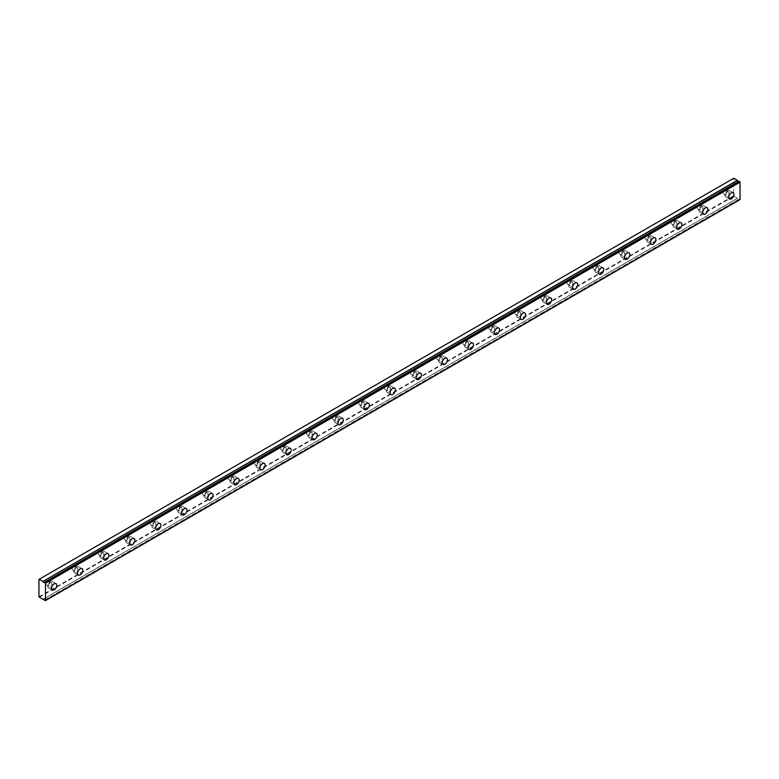 <?xml version="1.0" encoding="UTF-8"?>
<svg xmlns="http://www.w3.org/2000/svg" width="779" height="779" viewBox="0 0 779 779"><rect width="100%" height="100%" fill="white"/><g stroke="black" fill="none" stroke-linecap="round" stroke-linejoin="round"><path stroke-width="0.58" stroke-dasharray="3.9 2.92" d="M727.459 191.877A2.152 1.237 -60 0 1 728.531 191.77A2.152 1.237 -60 0 1 728.862 193.494A2.152 1.237 -60 0 1 727.459 195.383A2.152 1.237 -60 0 1 726.388 195.49A2.152 1.237 -60 0 1 726.057 193.767A2.152 1.237 -60 0 1 727.459 191.877M724.86 190.368A2.152 1.237 -60 0 1 725.931 190.261A2.152 1.237 -60 0 1 726.262 191.985A2.152 1.237 -60 0 1 724.86 193.883A2.152 1.237 -60 0 1 723.779 193.981A2.152 1.237 -60 0 1 723.448 192.267A2.152 1.237 -60 0 1 724.86 190.368M50.236 582.867A2.152 1.237 -60 0 1 51.307 582.76A2.152 1.237 -60 0 1 51.638 584.484A2.152 1.237 -60 0 1 50.236 586.373A2.152 1.237 -60 0 1 49.165 586.48A2.152 1.237 -60 0 1 48.834 584.756A2.152 1.237 -60 0 1 50.236 582.867M47.636 581.358A2.152 1.237 -60 0 1 48.707 581.251A2.152 1.237 -60 0 1 49.038 582.974A2.152 1.237 -60 0 1 47.636 584.873A2.152 1.237 -60 0 1 46.555 584.98A2.152 1.237 -60 0 1 46.224 583.257A2.152 1.237 -60 0 1 47.636 581.358M76.284 567.823A2.152 1.237 -60 0 1 77.355 567.725A2.152 1.237 -60 0 1 77.686 569.439A2.152 1.237 -60 0 1 76.284 571.338A2.152 1.237 -60 0 1 75.212 571.445A2.152 1.237 -60 0 1 74.881 569.722A2.152 1.237 -60 0 1 76.284 567.823M73.684 566.323A2.152 1.237 -60 0 1 74.755 566.216A2.152 1.237 -60 0 1 75.086 567.94A2.152 1.237 -60 0 1 73.684 569.829A2.152 1.237 -60 0 1 72.603 569.936A2.152 1.237 -60 0 1 72.272 568.212A2.152 1.237 -60 0 1 73.684 566.323M102.331 552.788A2.152 1.237 -60 0 1 103.403 552.681A2.152 1.237 -60 0 1 103.734 554.405A2.152 1.237 -60 0 1 102.331 556.294A2.152 1.237 -60 0 1 101.26 556.401A2.152 1.237 -60 0 1 100.929 554.687A2.152 1.237 -60 0 1 102.331 552.788M99.722 551.289A2.152 1.237 -60 0 1 100.803 551.181A2.152 1.237 -60 0 1 101.134 552.905A2.152 1.237 -60 0 1 99.722 554.794A2.152 1.237 -60 0 1 98.651 554.901A2.152 1.237 -60 0 1 98.32 553.178A2.152 1.237 -60 0 1 99.722 551.289M128.379 537.753A2.152 1.237 -60 0 1 129.45 537.646A2.152 1.237 -60 0 1 129.781 539.37A2.152 1.237 -60 0 1 128.379 541.259A2.152 1.237 -60 0 1 127.308 541.366A2.152 1.237 -60 0 1 126.977 539.643A2.152 1.237 -60 0 1 128.379 537.753M125.77 536.244A2.152 1.237 -60 0 1 126.85 536.137A2.152 1.237 -60 0 1 127.181 537.861A2.152 1.237 -60 0 1 125.77 539.759A2.152 1.237 -60 0 1 124.698 539.866A2.152 1.237 -60 0 1 124.367 538.143A2.152 1.237 -60 0 1 125.77 536.244M154.427 522.709A2.152 1.237 -60 0 1 155.498 522.602A2.152 1.237 -60 0 1 155.829 524.325A2.152 1.237 -60 0 1 154.427 526.224A2.152 1.237 -60 0 1 153.346 526.331A2.152 1.237 -60 0 1 153.025 524.608A2.152 1.237 -60 0 1 154.427 522.709M151.817 521.209A2.152 1.237 -60 0 1 152.898 521.102A2.152 1.237 -60 0 1 153.22 522.826A2.152 1.237 -60 0 1 151.817 524.715A2.152 1.237 -60 0 1 150.746 524.822A2.152 1.237 -60 0 1 150.415 523.099A2.152 1.237 -60 0 1 151.817 521.209M180.475 507.674A2.152 1.237 -60 0 1 181.546 507.567A2.152 1.237 -60 0 1 181.877 509.291A2.152 1.237 -60 0 1 180.475 511.18A2.152 1.237 -60 0 1 179.394 511.287A2.152 1.237 -60 0 1 179.073 509.563A2.152 1.237 -60 0 1 180.475 507.674M177.865 506.175A2.152 1.237 -60 0 1 178.946 506.068A2.152 1.237 -60 0 1 179.267 507.781A2.152 1.237 -60 0 1 177.865 509.68A2.152 1.237 -60 0 1 176.794 509.787A2.152 1.237 -60 0 1 176.463 508.064A2.152 1.237 -60 0 1 177.865 506.175M206.523 492.64A2.152 1.237 -60 0 1 207.594 492.532A2.152 1.237 -60 0 1 207.925 494.256A2.152 1.237 -60 0 1 206.523 496.145A2.152 1.237 -60 0 1 205.442 496.252A2.152 1.237 -60 0 1 205.12 494.529A2.152 1.237 -60 0 1 206.523 492.64M203.913 491.13A2.152 1.237 -60 0 1 204.994 491.023A2.152 1.237 -60 0 1 205.315 492.747A2.152 1.237 -60 0 1 203.913 494.646A2.152 1.237 -60 0 1 202.842 494.753A2.152 1.237 -60 0 1 202.511 493.029A2.152 1.237 -60 0 1 203.913 491.13M232.57 477.595A2.152 1.237 -60 0 1 233.642 477.488A2.152 1.237 -60 0 1 233.973 479.212A2.152 1.237 -60 0 1 232.57 481.11A2.152 1.237 -60 0 1 231.49 481.218A2.152 1.237 -60 0 1 231.159 479.494A2.152 1.237 -60 0 1 232.57 477.595M229.961 476.096A2.152 1.237 -60 0 1 231.032 475.988A2.152 1.237 -60 0 1 231.363 477.712A2.152 1.237 -60 0 1 229.961 479.601A2.152 1.237 -60 0 1 228.89 479.708A2.152 1.237 -60 0 1 228.559 477.985A2.152 1.237 -60 0 1 229.961 476.096M258.618 462.56A2.152 1.237 -60 0 1 259.689 462.453A2.152 1.237 -60 0 1 260.02 464.177A2.152 1.237 -60 0 1 258.618 466.066A2.152 1.237 -60 0 1 257.537 466.173A2.152 1.237 -60 0 1 257.206 464.45A2.152 1.237 -60 0 1 258.618 462.56M256.009 461.061A2.152 1.237 -60 0 1 257.08 460.954A2.152 1.237 -60 0 1 257.411 462.668A2.152 1.237 -60 0 1 256.009 464.566A2.152 1.237 -60 0 1 254.937 464.673A2.152 1.237 -60 0 1 254.606 462.95A2.152 1.237 -60 0 1 256.009 461.061M284.656 447.526A2.152 1.237 -60 0 1 285.737 447.419A2.152 1.237 -60 0 1 286.068 449.142A2.152 1.237 -60 0 1 284.656 451.031A2.152 1.237 -60 0 1 283.585 451.138A2.152 1.237 -60 0 1 283.254 449.415A2.152 1.237 -60 0 1 284.656 447.526M282.056 446.016A2.152 1.237 -60 0 1 283.128 445.909A2.152 1.237 -60 0 1 283.459 447.633A2.152 1.237 -60 0 1 282.056 449.532A2.152 1.237 -60 0 1 280.985 449.629A2.152 1.237 -60 0 1 280.654 447.915A2.152 1.237 -60 0 1 282.056 446.016M310.704 432.481A2.152 1.237 -60 0 1 311.785 432.374A2.152 1.237 -60 0 1 312.116 434.098A2.152 1.237 -60 0 1 310.704 435.997A2.152 1.237 -60 0 1 309.633 436.104A2.152 1.237 -60 0 1 309.302 434.38A2.152 1.237 -60 0 1 310.704 432.481M308.104 430.982A2.152 1.237 -60 0 1 309.175 430.875A2.152 1.237 -60 0 1 309.506 432.598A2.152 1.237 -60 0 1 308.104 434.487A2.152 1.237 -60 0 1 307.033 434.594A2.152 1.237 -60 0 1 306.702 432.871A2.152 1.237 -60 0 1 308.104 430.982M336.752 417.447A2.152 1.237 -60 0 1 337.833 417.34A2.152 1.237 -60 0 1 338.154 419.063A2.152 1.237 -60 0 1 336.752 420.952A2.152 1.237 -60 0 1 335.681 421.059A2.152 1.237 -60 0 1 335.35 419.336A2.152 1.237 -60 0 1 336.752 417.447M334.152 415.937A2.152 1.237 -60 0 1 335.223 415.84A2.152 1.237 -60 0 1 335.554 417.554A2.152 1.237 -60 0 1 334.152 419.453A2.152 1.237 -60 0 1 333.071 419.56A2.152 1.237 -60 0 1 332.75 417.836A2.152 1.237 -60 0 1 334.152 415.937M362.8 402.412A2.152 1.237 -60 0 1 363.881 402.305A2.152 1.237 -60 0 1 364.202 404.019A2.152 1.237 -60 0 1 362.8 405.917A2.152 1.237 -60 0 1 361.729 406.025A2.152 1.237 -60 0 1 361.398 404.301A2.152 1.237 -60 0 1 362.8 402.412M360.2 400.903A2.152 1.237 -60 0 1 361.271 400.796A2.152 1.237 -60 0 1 361.602 402.519A2.152 1.237 -60 0 1 360.2 404.408A2.152 1.237 -60 0 1 359.119 404.515A2.152 1.237 -60 0 1 358.798 402.801A2.152 1.237 -60 0 1 360.2 400.903M388.848 387.367A2.152 1.237 -60 0 1 389.919 387.26A2.152 1.237 -60 0 1 390.25 388.984A2.152 1.237 -60 0 1 388.848 390.883A2.152 1.237 -60 0 1 387.776 390.98A2.152 1.237 -60 0 1 387.445 389.266A2.152 1.237 -60 0 1 388.848 387.367M386.248 385.868A2.152 1.237 -60 0 1 387.319 385.761A2.152 1.237 -60 0 1 387.65 387.484A2.152 1.237 -60 0 1 386.248 389.373A2.152 1.237 -60 0 1 385.167 389.481A2.152 1.237 -60 0 1 384.836 387.757A2.152 1.237 -60 0 1 386.248 385.868M414.895 372.333A2.152 1.237 -60 0 1 415.967 372.226A2.152 1.237 -60 0 1 416.298 373.949A2.152 1.237 -60 0 1 414.895 375.838A2.152 1.237 -60 0 1 413.824 375.945A2.152 1.237 -60 0 1 413.493 374.222A2.152 1.237 -60 0 1 414.895 372.333M412.295 370.823A2.152 1.237 -60 0 1 413.367 370.716A2.152 1.237 -60 0 1 413.698 372.44A2.152 1.237 -60 0 1 412.295 374.339A2.152 1.237 -60 0 1 411.215 374.446A2.152 1.237 -60 0 1 410.884 372.722A2.152 1.237 -60 0 1 412.295 370.823M440.943 357.298A2.152 1.237 -60 0 1 442.014 357.191A2.152 1.237 -60 0 1 442.345 358.905A2.152 1.237 -60 0 1 440.943 360.804A2.152 1.237 -60 0 1 439.872 360.911A2.152 1.237 -60 0 1 439.541 359.187A2.152 1.237 -60 0 1 440.943 357.298M438.334 355.789A2.152 1.237 -60 0 1 439.414 355.682A2.152 1.237 -60 0 1 439.746 357.405A2.152 1.237 -60 0 1 438.334 359.294A2.152 1.237 -60 0 1 437.262 359.401A2.152 1.237 -60 0 1 436.931 357.688A2.152 1.237 -60 0 1 438.334 355.789M466.991 342.254A2.152 1.237 -60 0 1 468.062 342.147A2.152 1.237 -60 0 1 468.393 343.87A2.152 1.237 -60 0 1 466.991 345.769A2.152 1.237 -60 0 1 465.92 345.866A2.152 1.237 -60 0 1 465.589 344.152A2.152 1.237 -60 0 1 466.991 342.254M464.381 340.754A2.152 1.237 -60 0 1 465.462 340.647A2.152 1.237 -60 0 1 465.793 342.371A2.152 1.237 -60 0 1 464.381 344.26A2.152 1.237 -60 0 1 463.31 344.367A2.152 1.237 -60 0 1 462.979 342.643A2.152 1.237 -60 0 1 464.381 340.754M493.039 327.219A2.152 1.237 -60 0 1 494.11 327.112A2.152 1.237 -60 0 1 494.441 328.835A2.152 1.237 -60 0 1 493.039 330.724A2.152 1.237 -60 0 1 491.958 330.832A2.152 1.237 -60 0 1 491.637 329.108A2.152 1.237 -60 0 1 493.039 327.219M490.429 325.71A2.152 1.237 -60 0 1 491.51 325.603A2.152 1.237 -60 0 1 491.831 327.326A2.152 1.237 -60 0 1 490.429 329.225A2.152 1.237 -60 0 1 489.358 329.332A2.152 1.237 -60 0 1 489.027 327.608A2.152 1.237 -60 0 1 490.429 325.71M519.087 312.175A2.152 1.237 -60 0 1 520.158 312.077A2.152 1.237 -60 0 1 520.489 313.791A2.152 1.237 -60 0 1 519.087 315.69A2.152 1.237 -60 0 1 518.006 315.797A2.152 1.237 -60 0 1 517.684 314.073A2.152 1.237 -60 0 1 519.087 312.175M516.477 310.675A2.152 1.237 -60 0 1 517.558 310.568A2.152 1.237 -60 0 1 517.879 312.291A2.152 1.237 -60 0 1 516.477 314.18A2.152 1.237 -60 0 1 515.406 314.288A2.152 1.237 -60 0 1 515.075 312.564A2.152 1.237 -60 0 1 516.477 310.675M545.134 297.14A2.152 1.237 -60 0 1 546.206 297.033A2.152 1.237 -60 0 1 546.537 298.756A2.152 1.237 -60 0 1 545.134 300.645A2.152 1.237 -60 0 1 544.054 300.752A2.152 1.237 -60 0 1 543.732 299.039A2.152 1.237 -60 0 1 545.134 297.14M542.525 295.64A2.152 1.237 -60 0 1 543.606 295.533A2.152 1.237 -60 0 1 543.927 297.257A2.152 1.237 -60 0 1 542.525 299.146A2.152 1.237 -60 0 1 541.454 299.253A2.152 1.237 -60 0 1 541.123 297.529A2.152 1.237 -60 0 1 542.525 295.64M571.182 282.105A2.152 1.237 -60 0 1 572.253 281.998A2.152 1.237 -60 0 1 572.584 283.722A2.152 1.237 -60 0 1 571.182 285.611A2.152 1.237 -60 0 1 570.101 285.718A2.152 1.237 -60 0 1 569.77 283.994A2.152 1.237 -60 0 1 571.182 282.105M568.573 280.596A2.152 1.237 -60 0 1 569.644 280.489A2.152 1.237 -60 0 1 569.975 282.212A2.152 1.237 -60 0 1 568.573 284.111A2.152 1.237 -60 0 1 567.501 284.218A2.152 1.237 -60 0 1 567.17 282.495A2.152 1.237 -60 0 1 568.573 280.596M597.23 267.061A2.152 1.237 -60 0 1 598.301 266.954A2.152 1.237 -60 0 1 598.632 268.677A2.152 1.237 -60 0 1 597.23 270.576A2.152 1.237 -60 0 1 596.149 270.683A2.152 1.237 -60 0 1 595.818 268.959A2.152 1.237 -60 0 1 597.23 267.061M594.62 265.561A2.152 1.237 -60 0 1 595.692 265.454A2.152 1.237 -60 0 1 596.023 267.178A2.152 1.237 -60 0 1 594.62 269.067A2.152 1.237 -60 0 1 593.549 269.174A2.152 1.237 -60 0 1 593.218 267.45A2.152 1.237 -60 0 1 594.62 265.561M623.268 252.026A2.152 1.237 -60 0 1 624.349 251.919A2.152 1.237 -60 0 1 624.68 253.642A2.152 1.237 -60 0 1 623.268 255.531A2.152 1.237 -60 0 1 622.197 255.639A2.152 1.237 -60 0 1 621.866 253.915A2.152 1.237 -60 0 1 623.268 252.026M620.668 250.526A2.152 1.237 -60 0 1 621.739 250.419A2.152 1.237 -60 0 1 622.07 252.143A2.152 1.237 -60 0 1 620.668 254.032A2.152 1.237 -60 0 1 619.597 254.139A2.152 1.237 -60 0 1 619.266 252.415A2.152 1.237 -60 0 1 620.668 250.526M649.316 236.991A2.152 1.237 -60 0 1 650.397 236.884A2.152 1.237 -60 0 1 650.728 238.608A2.152 1.237 -60 0 1 649.316 240.497A2.152 1.237 -60 0 1 648.245 240.604A2.152 1.237 -60 0 1 647.914 238.88A2.152 1.237 -60 0 1 649.316 236.991M646.716 235.482A2.152 1.237 -60 0 1 647.787 235.375A2.152 1.237 -60 0 1 648.118 237.098A2.152 1.237 -60 0 1 646.716 238.997A2.152 1.237 -60 0 1 645.645 239.104A2.152 1.237 -60 0 1 645.314 237.381A2.152 1.237 -60 0 1 646.716 235.482M675.364 221.947A2.152 1.237 -60 0 1 676.445 221.84A2.152 1.237 -60 0 1 676.766 223.563A2.152 1.237 -60 0 1 675.364 225.462A2.152 1.237 -60 0 1 674.293 225.569A2.152 1.237 -60 0 1 673.962 223.846A2.152 1.237 -60 0 1 675.364 221.947M672.764 220.447A2.152 1.237 -60 0 1 673.835 220.34A2.152 1.237 -60 0 1 674.166 222.064A2.152 1.237 -60 0 1 672.764 223.953A2.152 1.237 -60 0 1 671.683 224.06A2.152 1.237 -60 0 1 671.362 222.336A2.152 1.237 -60 0 1 672.764 220.447M701.412 206.912A2.152 1.237 -60 0 1 702.492 206.805A2.152 1.237 -60 0 1 702.814 208.529A2.152 1.237 -60 0 1 701.412 210.418A2.152 1.237 -60 0 1 700.34 210.525A2.152 1.237 -60 0 1 700.009 208.801A2.152 1.237 -60 0 1 701.412 206.912M698.812 205.413A2.152 1.237 -60 0 1 699.883 205.305A2.152 1.237 -60 0 1 700.214 207.019A2.152 1.237 -60 0 1 698.812 208.918A2.152 1.237 -60 0 1 697.731 209.025A2.152 1.237 -60 0 1 697.409 207.302A2.152 1.237 -60 0 1 698.812 205.413M727.459 196.639A3.681 2.123 120 0 0 729.865 193.387A3.681 2.123 120 0 0 729.3 190.436A3.681 2.123 120 0 0 727.459 190.621A3.681 2.123 120 0 0 725.054 193.864A3.681 2.123 120 0 0 725.619 196.814A3.681 2.123 120 0 0 727.459 196.639M50.236 587.629A3.681 2.123 120 0 0 52.641 584.377A3.681 2.123 120 0 0 52.076 581.426A3.681 2.123 120 0 0 50.236 581.611A3.681 2.123 120 0 0 47.831 584.854A3.681 2.123 120 0 0 48.395 587.814A3.681 2.123 120 0 0 50.236 587.629M76.284 572.584A3.681 2.123 120 0 0 78.689 569.342A3.681 2.123 120 0 0 78.124 566.391A3.681 2.123 120 0 0 76.284 566.576A3.681 2.123 120 0 0 73.878 569.819A3.681 2.123 120 0 0 74.443 572.769A3.681 2.123 120 0 0 76.284 572.584M102.331 557.55A3.681 2.123 120 0 0 104.737 554.307A3.681 2.123 120 0 0 104.172 551.357A3.681 2.123 120 0 0 102.331 551.532A3.681 2.123 120 0 0 99.926 554.784A3.681 2.123 120 0 0 100.491 557.735A3.681 2.123 120 0 0 102.331 557.55M128.379 542.515A3.681 2.123 120 0 0 130.784 539.263A3.681 2.123 120 0 0 130.22 536.312A3.681 2.123 120 0 0 128.379 536.497A3.681 2.123 120 0 0 125.974 539.74A3.681 2.123 120 0 0 126.539 542.7A3.681 2.123 120 0 0 128.379 542.515M154.427 527.471A3.681 2.123 120 0 0 156.832 524.228A3.681 2.123 120 0 0 156.267 521.278A3.681 2.123 120 0 0 154.427 521.463A3.681 2.123 120 0 0 152.022 524.705A3.681 2.123 120 0 0 152.587 527.656A3.681 2.123 120 0 0 154.427 527.471M180.475 512.436A3.681 2.123 120 0 0 182.88 509.193A3.681 2.123 120 0 0 182.315 506.243A3.681 2.123 120 0 0 180.475 506.418A3.681 2.123 120 0 0 178.07 509.67A3.681 2.123 120 0 0 178.634 512.621A3.681 2.123 120 0 0 180.475 512.436M206.523 497.401A3.681 2.123 120 0 0 208.928 494.149A3.681 2.123 120 0 0 208.363 491.198A3.681 2.123 120 0 0 206.523 491.383A3.681 2.123 120 0 0 204.117 494.626A3.681 2.123 120 0 0 204.682 497.577A3.681 2.123 120 0 0 206.523 497.401M232.57 482.357A3.681 2.123 120 0 0 234.976 479.114A3.681 2.123 120 0 0 234.411 476.164A3.681 2.123 120 0 0 232.57 476.349A3.681 2.123 120 0 0 230.156 479.591A3.681 2.123 120 0 0 230.72 482.542A3.681 2.123 120 0 0 232.57 482.357M258.618 467.322A3.681 2.123 120 0 0 261.023 464.08A3.681 2.123 120 0 0 260.459 461.129A3.681 2.123 120 0 0 258.618 461.304A3.681 2.123 120 0 0 256.203 464.557A3.681 2.123 120 0 0 256.768 467.507A3.681 2.123 120 0 0 258.618 467.322M284.656 452.287A3.681 2.123 120 0 0 287.071 449.035A3.681 2.123 120 0 0 286.506 446.085A3.681 2.123 120 0 0 284.656 446.27A3.681 2.123 120 0 0 282.251 449.512A3.681 2.123 120 0 0 282.816 452.463A3.681 2.123 120 0 0 284.656 452.287M310.704 437.243A3.681 2.123 120 0 0 313.109 434A3.681 2.123 120 0 0 312.554 431.05A3.681 2.123 120 0 0 310.704 431.235A3.681 2.123 120 0 0 308.299 434.478A3.681 2.123 120 0 0 308.864 437.428A3.681 2.123 120 0 0 310.704 437.243M336.752 422.208A3.681 2.123 120 0 0 339.157 418.966A3.681 2.123 120 0 0 338.592 416.005A3.681 2.123 120 0 0 336.752 416.19A3.681 2.123 120 0 0 334.347 419.443A3.681 2.123 120 0 0 334.912 422.393A3.681 2.123 120 0 0 336.752 422.208M362.8 407.174A3.681 2.123 120 0 0 365.205 403.921A3.681 2.123 120 0 0 364.64 400.971A3.681 2.123 120 0 0 362.8 401.156A3.681 2.123 120 0 0 360.395 404.398A3.681 2.123 120 0 0 360.959 407.349A3.681 2.123 120 0 0 362.8 407.174M388.848 392.129A3.681 2.123 120 0 0 391.253 388.887A3.681 2.123 120 0 0 390.688 385.936A3.681 2.123 120 0 0 388.848 386.121A3.681 2.123 120 0 0 386.442 389.364A3.681 2.123 120 0 0 387.007 392.314A3.681 2.123 120 0 0 388.848 392.129M414.895 377.094A3.681 2.123 120 0 0 417.301 373.852A3.681 2.123 120 0 0 416.736 370.892A3.681 2.123 120 0 0 414.895 371.077A3.681 2.123 120 0 0 412.49 374.329A3.681 2.123 120 0 0 413.055 377.279A3.681 2.123 120 0 0 414.895 377.094M440.943 362.06A3.681 2.123 120 0 0 443.348 358.807A3.681 2.123 120 0 0 442.784 355.857A3.681 2.123 120 0 0 440.943 356.042A3.681 2.123 120 0 0 438.538 359.285A3.681 2.123 120 0 0 439.103 362.235A3.681 2.123 120 0 0 440.943 362.06M466.991 347.015A3.681 2.123 120 0 0 469.396 343.773A3.681 2.123 120 0 0 468.831 340.822A3.681 2.123 120 0 0 466.991 340.998A3.681 2.123 120 0 0 464.586 344.25A3.681 2.123 120 0 0 465.151 347.2A3.681 2.123 120 0 0 466.991 347.015M493.039 331.981A3.681 2.123 120 0 0 495.444 328.738A3.681 2.123 120 0 0 494.879 325.778A3.681 2.123 120 0 0 493.039 325.963A3.681 2.123 120 0 0 490.634 329.205A3.681 2.123 120 0 0 491.198 332.166A3.681 2.123 120 0 0 493.039 331.981M519.087 316.946A3.681 2.123 120 0 0 521.492 313.694A3.681 2.123 120 0 0 520.927 310.743A3.681 2.123 120 0 0 519.087 310.928A3.681 2.123 120 0 0 516.681 314.171A3.681 2.123 120 0 0 517.246 317.121A3.681 2.123 120 0 0 519.087 316.946M545.134 301.901A3.681 2.123 120 0 0 547.54 298.659A3.681 2.123 120 0 0 546.975 295.708A3.681 2.123 120 0 0 545.134 295.884A3.681 2.123 120 0 0 542.729 299.136A3.681 2.123 120 0 0 543.294 302.086A3.681 2.123 120 0 0 545.134 301.901M571.182 286.867A3.681 2.123 120 0 0 573.587 283.614A3.681 2.123 120 0 0 573.023 280.664A3.681 2.123 120 0 0 571.182 280.849A3.681 2.123 120 0 0 568.767 284.092A3.681 2.123 120 0 0 569.332 287.052A3.681 2.123 120 0 0 571.182 286.867M597.23 271.822A3.681 2.123 120 0 0 599.635 268.58A3.681 2.123 120 0 0 599.07 265.629A3.681 2.123 120 0 0 597.23 265.814A3.681 2.123 120 0 0 594.815 269.057A3.681 2.123 120 0 0 595.38 272.007A3.681 2.123 120 0 0 597.23 271.822M623.268 256.788A3.681 2.123 120 0 0 625.683 253.545A3.681 2.123 120 0 0 625.118 250.595A3.681 2.123 120 0 0 623.268 250.77A3.681 2.123 120 0 0 620.863 254.022A3.681 2.123 120 0 0 621.428 256.973A3.681 2.123 120 0 0 623.268 256.788M649.316 241.753A3.681 2.123 120 0 0 651.721 238.501A3.681 2.123 120 0 0 651.156 235.55A3.681 2.123 120 0 0 649.316 235.735A3.681 2.123 120 0 0 646.911 238.978A3.681 2.123 120 0 0 647.476 241.928A3.681 2.123 120 0 0 649.316 241.753M675.364 226.708A3.681 2.123 120 0 0 677.769 223.466A3.681 2.123 120 0 0 677.204 220.515A3.681 2.123 120 0 0 675.364 220.7A3.681 2.123 120 0 0 672.959 223.943A3.681 2.123 120 0 0 673.523 226.893A3.681 2.123 120 0 0 675.364 226.708M701.412 211.674A3.681 2.123 120 0 0 703.817 208.431A3.681 2.123 120 0 0 703.252 205.481A3.681 2.123 120 0 0 701.412 205.656A3.681 2.123 120 0 0 699.006 208.908A3.681 2.123 120 0 0 699.571 211.859A3.681 2.123 120 0 0 701.412 211.674M38.95 596.85L733.536 195.831L733.536 178.391L38.95 579.41M740.05 199.59L739.076 199.336L44.491 600.346M733.536 195.831L737.47 198.363A1.227 0.711 60 0 1 737.616 198.226A1.227 0.711 60 0 1 738.969 199.2L739.076 199.336M737.47 198.363L43.186 599.197L737.47 198.363M39.213 597.298L733.799 196.289M739.787 199.745L45.201 600.765M44.384 600.21L738.969 199.2M42.787 599.363L737.372 198.353M725.931 190.261L728.531 191.77M48.707 581.251L51.307 582.76M74.755 566.216L77.355 567.725M100.803 551.181L103.403 552.681M126.85 536.137L129.45 537.646M152.898 521.102L155.498 522.602M178.946 506.068L181.546 507.567M204.994 491.023L207.594 492.532M231.032 475.988L233.642 477.488M257.08 460.954L259.689 462.453M283.128 445.909L285.737 447.419M309.175 430.875L311.785 432.374M335.223 415.84L337.833 417.34M361.271 400.796L363.881 402.305M387.319 385.761L389.919 387.26M413.367 370.716L415.967 372.226M439.414 355.682L442.014 357.191M465.462 340.647L468.062 342.147M491.51 325.603L494.11 327.112M517.558 310.568L520.158 312.077M543.606 295.533L546.206 297.033M569.644 280.489L572.253 281.998M595.692 265.454L598.301 266.954M621.739 250.419L624.349 251.919M647.787 235.375L650.397 236.884M673.835 220.34L676.445 221.84M699.883 205.305L702.492 206.805M738.843 181.41L44.257 582.429M729.3 190.436L733.214 192.695M52.076 581.426L55.991 583.685M78.124 566.391L82.029 568.651M104.172 551.357L108.077 553.606M130.22 536.312L134.124 538.571M156.267 521.278L160.172 523.537M182.315 506.243L186.22 508.492M208.363 491.198L212.268 493.458M234.411 476.164L238.316 478.423M260.459 461.129L264.363 463.378M286.506 446.085L290.411 448.344M312.554 431.05L316.459 433.299M338.592 416.005L342.507 418.265M364.64 400.971L368.555 403.23M390.688 385.936L394.602 388.185M416.736 370.892L420.641 373.151M442.784 355.857L446.688 358.116M468.831 340.822L472.736 343.072M494.879 325.778L498.784 328.037M520.927 310.743L524.832 313.002M546.975 295.708L550.88 297.958M573.023 280.664L576.927 282.923M599.07 265.629L602.975 267.888M625.118 250.595L629.023 252.844M651.156 235.55L655.071 237.809M677.204 220.515L681.119 222.775M703.252 205.481L707.166 207.73M723.779 193.981L726.388 195.49M46.555 584.98L49.165 586.48M72.603 569.936L75.212 571.445M98.651 554.901L101.26 556.401M124.698 539.866L127.308 541.366M150.746 524.822L153.346 526.331M176.794 509.787L179.394 511.287M202.842 494.753L205.442 496.252M228.89 479.708L231.49 481.218M254.937 464.673L257.537 466.173M280.985 449.629L283.585 451.138M307.033 434.594L309.633 436.104M333.071 419.56L335.681 421.059M359.119 404.515L361.729 406.025M385.167 389.481L387.776 390.98M411.215 374.446L413.824 375.945M437.262 359.401L439.872 360.911M463.31 344.367L465.92 345.866M489.358 329.332L491.958 330.832M515.406 314.288L518.006 315.797M541.454 299.253L544.054 300.752M567.501 284.218L570.101 285.718M593.549 269.174L596.149 270.683M619.597 254.139L622.197 255.639M645.645 239.104L648.245 240.604M671.683 224.06L674.293 225.569M697.731 209.025L700.34 210.525M737.616 198.226L43.02 599.246M725.619 196.814L729.524 199.073M48.395 587.814L52.3 590.063M74.443 572.769L78.348 575.029M100.491 557.735L104.396 559.994M126.539 542.7L130.444 544.949M152.587 527.656L156.491 529.915M178.634 512.621L182.539 514.87M204.682 497.577L208.587 499.836M230.72 482.542L234.635 484.801M256.768 467.507L260.683 469.756M282.816 452.463L286.73 454.722M308.864 437.428L312.769 439.687M334.912 422.393L338.816 424.643M360.959 407.349L364.864 409.608M387.007 392.314L390.912 394.573M413.055 377.279L416.96 379.529M439.103 362.235L443.008 364.494M465.151 347.2L469.055 349.459M491.198 332.166L495.103 334.415M517.246 317.121L521.151 319.38M543.294 302.086L547.199 304.346M569.332 287.052L573.247 289.301M595.38 272.007L599.294 274.266M621.428 256.973L625.342 259.222M647.476 241.928L651.38 244.187M673.523 226.893L677.428 229.153M699.571 211.859L703.476 214.108"/><path stroke-width="1.17" d="M738.989 181.283L44.403 582.293A1.227 0.711 60 0 1 44.257 582.429A1.227 0.711 60 0 1 43.634 582.361A1.227 0.711 60 0 1 42.894 581.455L737.489 180.436L733.799 178.235L38.95 579.41L38.95 596.85L42.894 599.363A1.227 0.711 60 0 1 43.02 599.246A1.227 0.711 60 0 1 44.384 600.21L45.464 600.609L45.464 583.169L44.491 582.303L739.076 181.283L44.491 582.303M738.667 181.458A1.227 0.711 60 0 1 738.229 181.351A1.227 0.711 60 0 1 737.489 180.436M731.364 198.888A3.681 2.123 120 0 0 733.769 195.646A3.681 2.123 120 0 0 733.214 192.695A3.681 2.123 120 0 0 731.364 192.88A3.681 2.123 120 0 0 728.959 196.123A3.681 2.123 120 0 0 729.524 199.073A3.681 2.123 120 0 0 731.364 198.888M54.141 589.888A3.681 2.123 120 0 0 56.555 586.636A3.681 2.123 120 0 0 55.991 583.685A3.681 2.123 120 0 0 54.141 583.87A3.681 2.123 120 0 0 51.735 587.113A3.681 2.123 120 0 0 52.3 590.063A3.681 2.123 120 0 0 54.141 589.888M80.188 574.844A3.681 2.123 120 0 0 82.593 571.601A3.681 2.123 120 0 0 82.029 568.651A3.681 2.123 120 0 0 80.188 568.826A3.681 2.123 120 0 0 77.783 572.078A3.681 2.123 120 0 0 78.348 575.029A3.681 2.123 120 0 0 80.188 574.844M106.236 559.809A3.681 2.123 120 0 0 108.641 556.557A3.681 2.123 120 0 0 108.077 553.606A3.681 2.123 120 0 0 106.236 553.791A3.681 2.123 120 0 0 103.831 557.034A3.681 2.123 120 0 0 104.396 559.994A3.681 2.123 120 0 0 106.236 559.809M132.284 544.764A3.681 2.123 120 0 0 134.689 541.522A3.681 2.123 120 0 0 134.124 538.571A3.681 2.123 120 0 0 132.284 538.756A3.681 2.123 120 0 0 129.879 541.999A3.681 2.123 120 0 0 130.444 544.949A3.681 2.123 120 0 0 132.284 544.764M158.332 529.73A3.681 2.123 120 0 0 160.737 526.487A3.681 2.123 120 0 0 160.172 523.537A3.681 2.123 120 0 0 158.332 523.712A3.681 2.123 120 0 0 155.927 526.964A3.681 2.123 120 0 0 156.491 529.915A3.681 2.123 120 0 0 158.332 529.73M184.38 514.695A3.681 2.123 120 0 0 186.785 511.443A3.681 2.123 120 0 0 186.22 508.492A3.681 2.123 120 0 0 184.38 508.677A3.681 2.123 120 0 0 181.974 511.92A3.681 2.123 120 0 0 182.539 514.87A3.681 2.123 120 0 0 184.38 514.695M210.427 499.651A3.681 2.123 120 0 0 212.833 496.408A3.681 2.123 120 0 0 212.268 493.458A3.681 2.123 120 0 0 210.427 493.643A3.681 2.123 120 0 0 208.022 496.885A3.681 2.123 120 0 0 208.587 499.836A3.681 2.123 120 0 0 210.427 499.651M236.475 484.616A3.681 2.123 120 0 0 238.88 481.373A3.681 2.123 120 0 0 238.316 478.423A3.681 2.123 120 0 0 236.475 478.598A3.681 2.123 120 0 0 234.07 481.85A3.681 2.123 120 0 0 234.635 484.801A3.681 2.123 120 0 0 236.475 484.616M262.523 469.581A3.681 2.123 120 0 0 264.928 466.329A3.681 2.123 120 0 0 264.363 463.378A3.681 2.123 120 0 0 262.523 463.563A3.681 2.123 120 0 0 260.118 466.806A3.681 2.123 120 0 0 260.683 469.756A3.681 2.123 120 0 0 262.523 469.581M288.571 454.537A3.681 2.123 120 0 0 290.976 451.294A3.681 2.123 120 0 0 290.411 448.344A3.681 2.123 120 0 0 288.571 448.529A3.681 2.123 120 0 0 286.166 451.771A3.681 2.123 120 0 0 286.73 454.722A3.681 2.123 120 0 0 288.571 454.537M314.619 439.502A3.681 2.123 120 0 0 317.024 436.259A3.681 2.123 120 0 0 316.459 433.299A3.681 2.123 120 0 0 314.619 433.484A3.681 2.123 120 0 0 312.204 436.737A3.681 2.123 120 0 0 312.769 439.687A3.681 2.123 120 0 0 314.619 439.502M340.666 424.467A3.681 2.123 120 0 0 343.072 421.215A3.681 2.123 120 0 0 342.507 418.265A3.681 2.123 120 0 0 340.666 418.45A3.681 2.123 120 0 0 338.252 421.692A3.681 2.123 120 0 0 338.816 424.643A3.681 2.123 120 0 0 340.666 424.467M366.705 409.423A3.681 2.123 120 0 0 369.119 406.18A3.681 2.123 120 0 0 368.555 403.23A3.681 2.123 120 0 0 366.705 403.415A3.681 2.123 120 0 0 364.299 406.657A3.681 2.123 120 0 0 364.864 409.608A3.681 2.123 120 0 0 366.705 409.423M392.752 394.388A3.681 2.123 120 0 0 395.157 391.146A3.681 2.123 120 0 0 394.602 388.185A3.681 2.123 120 0 0 392.752 388.37A3.681 2.123 120 0 0 390.347 391.623A3.681 2.123 120 0 0 390.912 394.573A3.681 2.123 120 0 0 392.752 394.388M418.8 379.354A3.681 2.123 120 0 0 421.205 376.101A3.681 2.123 120 0 0 420.641 373.151A3.681 2.123 120 0 0 418.8 373.336A3.681 2.123 120 0 0 416.395 376.578A3.681 2.123 120 0 0 416.96 379.529A3.681 2.123 120 0 0 418.8 379.354M444.848 364.309A3.681 2.123 120 0 0 447.253 361.067A3.681 2.123 120 0 0 446.688 358.116A3.681 2.123 120 0 0 444.848 358.291A3.681 2.123 120 0 0 442.443 361.544A3.681 2.123 120 0 0 443.008 364.494A3.681 2.123 120 0 0 444.848 364.309M470.896 349.274A3.681 2.123 120 0 0 473.301 346.032A3.681 2.123 120 0 0 472.736 343.072A3.681 2.123 120 0 0 470.896 343.257A3.681 2.123 120 0 0 468.491 346.499A3.681 2.123 120 0 0 469.055 349.459A3.681 2.123 120 0 0 470.896 349.274M496.944 334.24A3.681 2.123 120 0 0 499.349 330.987A3.681 2.123 120 0 0 498.784 328.037A3.681 2.123 120 0 0 496.944 328.222A3.681 2.123 120 0 0 494.538 331.464A3.681 2.123 120 0 0 495.103 334.415A3.681 2.123 120 0 0 496.944 334.24M522.991 319.195A3.681 2.123 120 0 0 525.397 315.953A3.681 2.123 120 0 0 524.832 313.002A3.681 2.123 120 0 0 522.991 313.177A3.681 2.123 120 0 0 520.586 316.43A3.681 2.123 120 0 0 521.151 319.38A3.681 2.123 120 0 0 522.991 319.195M549.039 304.161A3.681 2.123 120 0 0 551.444 300.908A3.681 2.123 120 0 0 550.88 297.958A3.681 2.123 120 0 0 549.039 298.143A3.681 2.123 120 0 0 546.634 301.385A3.681 2.123 120 0 0 547.199 304.346A3.681 2.123 120 0 0 549.039 304.161M575.087 289.116A3.681 2.123 120 0 0 577.492 285.874A3.681 2.123 120 0 0 576.927 282.923A3.681 2.123 120 0 0 575.087 283.108A3.681 2.123 120 0 0 572.682 286.351A3.681 2.123 120 0 0 573.247 289.301A3.681 2.123 120 0 0 575.087 289.116M601.135 274.081A3.681 2.123 120 0 0 603.54 270.839A3.681 2.123 120 0 0 602.975 267.888A3.681 2.123 120 0 0 601.135 268.064A3.681 2.123 120 0 0 598.73 271.316A3.681 2.123 120 0 0 599.294 274.266A3.681 2.123 120 0 0 601.135 274.081M627.183 259.047A3.681 2.123 120 0 0 629.588 255.794A3.681 2.123 120 0 0 629.023 252.844A3.681 2.123 120 0 0 627.183 253.029A3.681 2.123 120 0 0 624.777 256.272A3.681 2.123 120 0 0 625.342 259.222A3.681 2.123 120 0 0 627.183 259.047M653.23 244.002A3.681 2.123 120 0 0 655.636 240.76A3.681 2.123 120 0 0 655.071 237.809A3.681 2.123 120 0 0 653.23 237.994A3.681 2.123 120 0 0 650.816 241.237A3.681 2.123 120 0 0 651.38 244.187A3.681 2.123 120 0 0 653.23 244.002M679.278 228.968A3.681 2.123 120 0 0 681.683 225.725A3.681 2.123 120 0 0 681.119 222.775A3.681 2.123 120 0 0 679.278 222.95A3.681 2.123 120 0 0 676.863 226.202A3.681 2.123 120 0 0 677.428 229.153A3.681 2.123 120 0 0 679.278 228.968M705.316 213.933A3.681 2.123 120 0 0 707.731 210.681A3.681 2.123 120 0 0 707.166 207.73A3.681 2.123 120 0 0 705.316 207.915A3.681 2.123 120 0 0 702.911 211.158A3.681 2.123 120 0 0 703.476 214.108A3.681 2.123 120 0 0 705.316 213.933M45.464 600.609L740.05 199.59L740.05 182.15L739.076 181.283M737.372 180.3L42.894 581.455M42.787 581.319L39.213 579.255M45.464 583.169L740.05 182.15M45.201 582.711L739.787 181.702"/></g></svg>
